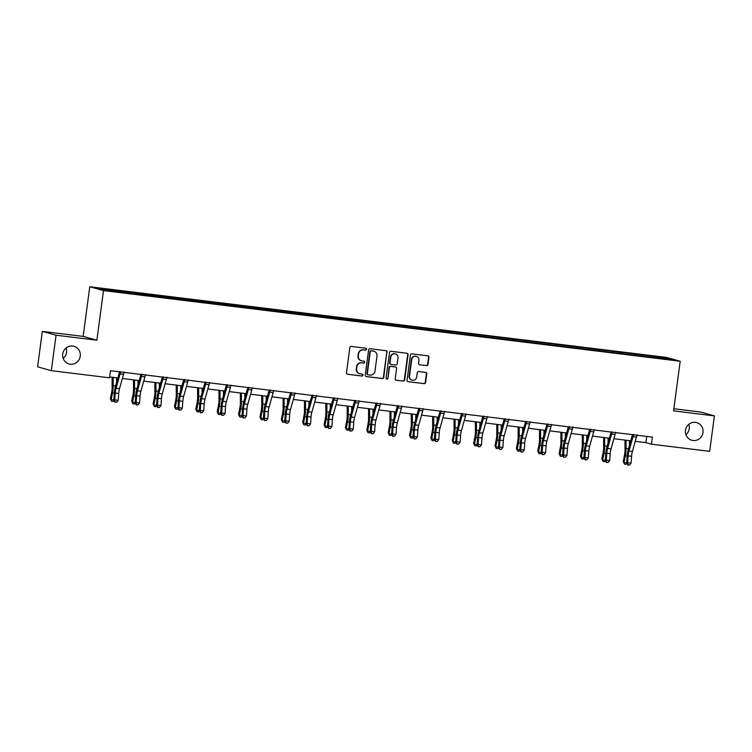 <?xml version="1.0" encoding="UTF-8"?>
<svg xmlns="http://www.w3.org/2000/svg" width="752" height="752" viewBox="0 0 752 752"><rect width="100%" height="100%" fill="white"/><g stroke="black" fill="none" stroke-linecap="round" stroke-linejoin="round"><path stroke-width="1.13" d="M366.459 349.285A0.987 0.949 105.6 0 0 365.641 348.195L351.353 346.446A1.41 1.354 105.6 0 0 349.83 347.668L346.484 372.729A1.41 1.354 105.6 0 0 347.64 374.28L361.928 376.038A0.987 0.949 105.6 0 0 362.323 374.111A0.987 0.949 105.6 0 0 362.191 374.082L360.34 373.857A4.493 4.333 105.6 0 1 356.636 368.875L356.909 366.788A4.493 4.333 105.6 0 1 361.806 362.859L363.658 363.084A0.987 0.949 105.6 0 0 364.053 361.167A0.987 0.949 105.6 0 0 363.921 361.139L362.069 360.913A4.493 4.333 105.6 0 1 358.356 355.931L358.638 353.844A4.493 4.333 105.6 0 1 363.536 349.915L365.387 350.141A0.987 0.949 105.6 0 0 366.459 349.285M361.449 360.791L361.082 360.687A4.493 4.333 105.6 0 1 357.99 355.828L358.272 353.741A4.493 4.333 105.6 0 1 363.16 349.812L365.011 350.037A0.987 0.949 105.6 0 0 365.585 348.185M347.64 374.28L361.562 375.934A0.987 0.949 105.6 0 0 362.126 374.073M359.729 373.735L359.353 373.631A4.493 4.333 105.6 0 1 356.26 368.771L356.542 366.685A4.493 4.333 105.6 0 1 361.439 362.755L363.282 362.981A0.987 0.949 105.6 0 0 363.855 361.129M685.457 430.351A9.165 8.827 105.6 0 0 691.765 440.249A9.165 8.827 105.6 0 0 702.998 432.503A9.165 8.827 105.6 0 0 696.69 422.605A9.165 8.827 105.6 0 0 685.457 430.351M685.909 434.722A9.165 8.827 105.6 0 0 688.823 424.297M62.726 354.051A9.165 8.827 105.6 0 0 69.034 363.949A9.165 8.827 105.6 0 0 80.257 356.204A9.165 8.827 105.6 0 0 73.959 346.296A9.165 8.827 105.6 0 0 62.726 354.051M63.177 358.422A9.165 8.827 105.6 0 0 66.091 347.997M426.487 365.622A1.41 1.354 105.6 0 0 428.02 364.4L428.96 357.369A1.41 1.354 105.6 0 0 427.794 355.809L411.936 353.863A1.41 1.354 105.6 0 0 410.404 355.094L407.058 380.145A1.41 1.354 105.6 0 0 408.214 381.706L424.081 383.652A1.41 1.354 105.6 0 0 425.613 382.42L426.751 373.932A1.41 1.354 105.6 0 0 425.585 372.372L418.798 371.544A1.41 1.354 105.6 0 0 417.266 372.766L416.702 376.978A3.76 3.619 105.6 0 1 412.096 380.164A3.76 3.619 105.6 0 1 409.511 376.094L411.711 359.606A3.76 3.619 105.6 0 1 416.317 356.42A3.76 3.619 105.6 0 1 418.902 360.49L418.535 363.235A1.41 1.354 105.6 0 0 419.701 364.795L426.121 365.519A1.41 1.354 105.6 0 0 427.644 364.297L428.584 357.266A1.41 1.354 105.6 0 0 427.803 355.809M673.576 410.883L714.4 415.884L709.672 451.332L651.448 444.197L652.398 437.109L110.488 370.708L109.538 377.805L51.324 370.67L56.052 335.213L96.876 340.214L103.494 290.582L680.203 361.251L673.576 410.883M387.139 352.246A1.41 1.354 105.6 0 0 385.983 350.686L370.116 348.74A1.41 1.354 105.6 0 0 368.583 349.971L365.237 375.022A1.41 1.354 105.6 0 0 366.403 376.583L382.27 378.529A1.41 1.354 105.6 0 0 383.793 377.297L386.772 352.143A1.41 1.354 105.6 0 0 385.983 350.686M391.021 351.306L406.888 353.252A1.41 1.354 105.6 0 1 408.045 354.803L404.708 379.863A1.41 1.354 105.6 0 1 403.175 381.085L396.389 380.258A1.41 1.354 105.6 0 1 395.223 378.698L396.586 368.536A1.41 1.354 105.6 0 0 395.42 366.976L390.918 366.431A1.41 1.354 105.6 0 0 389.386 367.653L387.976 378.237A0.987 0.949 105.6 0 1 386.772 379.064A0.987 0.949 105.6 0 1 386.096 378.002L389.489 352.528A1.41 1.354 105.6 0 1 391.021 351.306M103.494 290.582L89.77 286.756L666.479 357.416L680.203 361.251M641.193 356.006L641.362 354.765L128.489 291.917L98.333 288.439L103.973 290.009L135.398 294.07M641.362 354.765L665.999 357.99L671.639 359.569L649.7 357.087L135.482 293.872M634.603 355.029L634.491 354.136M621.481 353.628L621.34 352.519M613.228 352.406L613.124 351.513M600.105 351.015L599.974 349.906M591.862 349.793L591.758 348.9M578.739 348.392L578.608 347.283M570.495 347.17L570.383 346.277M557.373 345.779L557.232 344.67M549.12 344.557L549.016 343.655M535.997 343.156L535.866 342.047M527.754 341.934L527.65 341.041M514.631 340.543L514.5 339.434M506.387 339.321L506.275 338.419M493.256 337.921L493.124 336.811M485.012 336.699L484.908 335.806M471.889 335.307L471.758 334.189M463.646 334.085L463.542 333.183M450.523 332.685L450.392 331.576M442.279 331.463L442.167 330.57M429.148 330.072L429.016 328.953M420.904 328.85L420.8 327.947M407.781 327.449L407.65 326.34M399.538 326.227L399.425 325.334M386.415 324.826L386.274 323.717M378.162 323.604L378.059 322.711M365.04 322.213L364.908 321.104M356.796 320.991L356.692 320.098M343.673 319.591L343.542 318.481M335.43 318.369L335.317 317.476M322.298 316.977L322.166 315.868M314.054 315.755L313.951 314.853M300.932 314.355L300.8 313.246M292.688 313.133L292.584 312.24M279.565 311.742L279.434 310.623M271.322 310.52L271.209 309.617M258.19 309.119L258.058 308.01M249.946 307.897L249.843 307.004M236.824 306.506L236.692 305.387M228.58 305.284L228.476 304.381M215.457 303.883L215.326 302.774M207.214 302.661L207.101 301.768M194.082 301.261L193.95 300.151M185.838 300.039L185.735 299.146M172.716 298.647L172.584 297.538M164.472 297.425L164.359 296.532M151.349 296.025L151.208 294.916M143.096 294.803L142.993 293.91M129.974 293.412L129.842 292.302M121.73 292.19L121.627 291.287M96.876 340.214L83.152 336.388L42.328 331.388L56.052 335.213M42.328 331.388L37.6 366.835L51.324 370.67M714.4 415.884L700.676 412.049L673.858 408.768M83.152 336.388L89.77 286.756M635.243 441.339L645.893 442.646L651.448 444.197M109.651 376.949L117.857 377.946M122.369 378.5L139.223 380.568M143.745 381.123L160.599 383.191M165.111 383.736L181.965 385.804M186.477 386.359L203.331 388.427M207.853 388.972L224.707 391.04M229.219 391.595L246.073 393.663M250.585 394.217L267.439 396.276M271.961 396.83L288.815 398.898M293.327 399.453L310.181 401.512M314.703 402.066L331.557 404.134M336.069 404.689L352.923 406.747M357.435 407.302L374.289 409.37M378.811 409.925L395.665 411.993M400.177 412.538L417.031 414.606M421.543 415.16L438.397 417.228M442.919 417.783L459.773 419.842M464.285 420.396L481.139 422.464M485.651 423.019L502.505 425.077M507.027 425.632L523.881 427.7M528.393 428.255L545.247 430.313M549.768 430.868L566.623 432.936M571.135 433.49L587.989 435.558M592.501 436.104L609.355 438.172M613.876 438.726L630.731 440.794M665.304 358.789L665.999 357.99M642.847 356.251L642.716 355.141M646.72 436.414L645.893 442.646M128.319 293.158L128.489 291.917M149.695 295.78L149.855 294.54M171.061 298.403L171.23 297.162M192.437 301.016L192.597 299.775M213.803 303.639L213.972 302.398M235.169 306.252L235.338 305.011M256.545 308.875L256.705 307.634M277.911 311.488L278.08 310.247M299.277 314.11L299.446 312.87M320.653 316.724L320.813 315.483M342.019 319.346L342.188 318.105M363.385 321.969L363.554 320.719M384.761 324.582L384.921 323.341M406.127 327.205L406.296 325.964M427.503 329.818L427.662 328.577M448.869 332.44L449.038 331.2M470.235 335.054L470.404 333.813M491.611 337.676L491.77 336.435M512.977 340.289L513.146 339.049M534.343 342.912L534.512 341.671M555.719 345.525L555.878 344.284M577.085 348.148L577.254 346.907M598.46 350.77L598.62 349.53M619.827 353.384L619.986 352.143M366.403 376.583L381.894 378.425A1.41 1.354 105.6 0 0 383.426 377.194L386.772 352.143M371.338 350.874A0.987 0.949 105.6 0 0 370.266 351.729L367.324 373.725A0.987 0.949 105.6 0 0 368.142 374.816L370.087 375.051A4.493 4.333 105.6 0 0 374.985 371.121L376.987 356.091A4.493 4.333 105.6 0 0 373.283 351.109L370.962 350.77A0.987 0.949 105.6 0 0 369.89 351.626L370.266 351.729M367.766 374.712A0.987 0.949 105.6 0 1 366.957 373.622L369.89 351.626M373.894 351.231L373.528 351.128A4.493 4.333 105.6 0 0 372.917 351.005L373.283 351.109M370.962 350.77L372.917 351.005M396.389 380.258L402.799 380.982A1.41 1.354 105.6 0 0 404.332 379.76L407.678 354.7A1.41 1.354 105.6 0 0 406.888 353.252M395.618 367.023L395.242 366.92A1.41 1.354 105.6 0 0 395.054 366.873L390.551 366.327A1.41 1.354 105.6 0 0 389.019 367.549L387.976 378.237M386.594 378.999A0.987 0.949 105.6 0 0 387.609 378.134M397.987 357.99A3.76 3.619 105.6 0 0 395.402 353.929A3.76 3.619 105.6 0 0 390.796 357.115L390.015 362.925A1.41 1.354 105.6 0 0 391.181 364.476L395.684 365.03A1.41 1.354 105.6 0 0 397.216 363.808L397.987 357.99M395.402 353.929L395.035 353.825A3.76 3.619 105.6 0 0 390.42 357.012L390.796 357.115M390.984 364.438L390.617 364.335A1.41 1.354 105.6 0 1 389.649 362.821L390.42 357.012M419.701 364.795L426.121 365.519M416.317 356.42L415.95 356.316A3.76 3.619 105.6 0 0 411.344 359.503L411.711 359.606M412.096 380.164L411.729 380.061A3.76 3.619 105.6 0 1 409.144 375.991L411.344 359.503M408.214 381.706L423.714 383.548A1.41 1.354 105.6 0 0 425.247 382.317L426.375 373.829A1.41 1.354 105.6 0 0 425.594 372.372M112.114 377.25L112.151 387.111A7.163 1.908 97 0 1 111.672 392.027L110.365 398.673L111.164 399.716L112.471 393.07A10.735 2.858 -83 0 0 113.195 385.701L113.167 377.372M113.928 400.675L112.969 401.465L111.606 401.295L110.365 398.673M111.606 401.295L111.164 399.716L113.806 400.036M116.607 382.401L116.588 377.795M124.193 371.996L123.967 372.39A5.01 1.335 97 0 1 123.572 374.242L119.521 388.634A7.163 1.908 -83 0 0 118.713 393.456L118.205 400.327L114.783 399.904L114.971 402.235L116.748 402.188L115.376 402.019M120.442 371.535L120.546 371.977A5.01 1.335 97 0 1 120.141 373.819L116.099 388.22A7.163 1.908 -83 0 0 115.282 393.033L114.783 399.904L113.778 400.44L114.276 393.569A10.735 2.858 97 0 1 115.498 386.34L119.577 371.826M113.778 400.44L114.971 402.235M116.748 402.188L118.205 400.327M133.489 379.863L133.518 389.733A7.163 1.908 97 0 1 133.038 394.65L131.732 401.295L132.531 402.329L133.837 395.684A10.735 2.858 -83 0 0 134.561 388.314L134.533 379.995M135.304 403.288L134.345 404.078L132.972 403.909L131.732 401.295M132.972 403.909L132.531 402.329L135.172 402.658M137.973 385.024L137.954 380.409M154.856 382.486L154.893 392.356A7.163 1.908 97 0 1 154.404 397.263L153.098 403.909L153.897 404.952L155.203 398.306A10.735 2.858 -83 0 0 155.927 390.937L155.899 382.608M156.67 405.911L155.711 406.7L154.339 406.531L153.098 403.909M154.339 406.531L153.897 404.952L156.548 405.272M159.339 387.637L159.33 383.031M145.559 374.618L145.333 375.013A5.01 1.335 97 0 1 144.939 376.855L140.897 391.256A7.163 1.908 -83 0 0 140.079 396.078L139.581 402.95L136.15 402.527L136.347 404.858L138.114 404.811L136.742 404.642M141.808 374.158L141.912 374.59A5.01 1.335 97 0 1 141.517 376.442L137.466 390.833A7.163 1.908 -83 0 0 136.657 395.655L136.15 402.527L135.144 403.063L135.642 396.191A10.735 2.858 97 0 1 136.864 388.963L140.944 374.44M135.144 403.063L136.347 404.858M138.114 404.811L139.581 402.95M166.925 377.231L166.709 377.626A5.01 1.335 97 0 1 166.314 379.478L162.263 393.869A7.163 1.908 -83 0 0 161.445 398.692L160.947 405.563L157.525 405.14L157.713 407.471L159.49 407.424L158.117 407.255M163.175 376.78L163.278 377.213A5.01 1.335 97 0 1 162.883 379.055L158.841 393.456A7.163 1.908 -83 0 0 158.023 398.269L157.525 405.14L156.51 405.676L157.018 398.804A10.735 2.858 97 0 1 158.24 391.576L162.319 377.062M156.51 405.676L157.713 407.471M159.49 407.424L160.947 405.563M176.231 385.099L176.259 394.969A7.163 1.908 97 0 1 175.78 399.885L174.473 406.531L175.272 407.565L176.579 400.919A10.735 2.858 -83 0 0 177.303 393.559L177.275 385.231M178.036 408.533L177.077 409.314L175.714 409.154L174.473 406.531M175.714 409.154L175.272 407.565L177.914 407.894M180.715 390.26L180.696 385.654M197.597 387.722L197.626 397.592A7.163 1.908 97 0 1 197.146 402.499L195.84 409.144L196.639 410.188L197.945 403.542A10.735 2.858 -83 0 0 198.669 396.172L198.641 387.844M199.412 411.147L198.453 411.936L197.08 411.767L195.84 409.144M197.08 411.767L196.639 410.188L199.28 410.507M202.081 392.873L202.062 388.267M218.964 390.335L219.001 400.205A7.163 1.908 97 0 1 218.512 405.121L217.215 411.767L218.014 412.801L219.311 406.155A10.735 2.858 -83 0 0 220.045 398.795L220.016 390.467M220.778 413.769L219.819 414.559L218.447 414.39L217.215 411.767M218.447 414.39L218.014 412.801L220.656 413.13M223.457 395.496L223.438 390.89M188.301 379.854L188.075 380.249A5.01 1.335 97 0 1 187.68 382.091L183.629 396.492A7.163 1.908 -83 0 0 182.821 401.314L182.322 408.186L178.891 407.763L179.079 410.094L180.856 410.047L179.484 409.878M184.55 379.393L184.654 379.826A5.01 1.335 97 0 1 184.259 381.678L180.207 396.069A7.163 1.908 -83 0 0 179.39 400.891L178.891 407.763L177.886 408.298L178.384 401.427A10.735 2.858 97 0 1 179.606 394.198L183.685 379.685M177.886 408.298L179.079 410.094M180.856 410.047L182.322 408.186M209.667 382.477L209.441 382.871A5.01 1.335 97 0 1 209.047 384.714L205.005 399.115A7.163 1.908 -83 0 0 204.187 403.927L203.689 410.799L200.267 410.385L200.455 412.707L202.222 412.66L200.859 412.491M205.916 382.016L206.02 382.448A5.01 1.335 97 0 1 205.625 384.291L201.574 398.692A7.163 1.908 -83 0 0 200.765 403.514L200.267 410.385L199.252 410.912L199.75 404.05A10.735 2.858 97 0 1 200.972 396.812L205.052 382.298M199.252 410.912L200.455 412.707M202.222 412.66L203.689 410.799M231.033 385.09L230.817 385.485A5.01 1.335 97 0 1 230.422 387.336L226.371 401.728A7.163 1.908 -83 0 0 225.553 406.55L225.055 413.421L221.633 412.998L221.821 415.33L223.598 415.283L222.225 415.113M227.283 384.629L227.386 385.062A5.01 1.335 97 0 1 226.991 386.913L222.949 401.305A7.163 1.908 -83 0 0 222.131 406.127L221.633 412.998L220.627 413.534L221.126 406.663A10.735 2.858 97 0 1 222.348 399.434L226.427 384.921M220.627 413.534L221.821 415.33M223.598 415.283L225.055 413.421M252.409 387.712L252.183 388.107A5.01 1.335 97 0 1 251.788 389.95L247.737 404.35A7.163 1.908 -83 0 0 246.929 409.163L246.43 416.035L242.999 415.621L243.187 417.943L244.964 417.896L243.592 417.736M248.658 387.252L248.762 387.684A5.01 1.335 97 0 1 248.367 389.527L244.315 403.927A7.163 1.908 -83 0 0 243.498 408.75L242.999 415.621L241.994 416.157L242.492 409.285A10.735 2.858 97 0 1 243.714 402.057L247.793 387.534M241.994 416.157L243.187 417.943M244.964 417.896L246.43 416.035M273.775 390.326L273.549 390.72A5.01 1.335 97 0 1 273.155 392.572L269.113 406.964A7.163 1.908 -83 0 0 268.295 411.786L267.797 418.657L264.375 418.234L264.563 420.565L266.33 420.518L264.967 420.349M270.024 389.865L270.128 390.307A5.01 1.335 97 0 1 269.733 392.149L265.682 406.55A7.163 1.908 -83 0 0 264.873 411.363L264.375 418.234L263.36 418.77L263.858 411.899A10.735 2.858 97 0 1 265.08 404.67L269.16 390.156M263.36 418.77L264.563 420.565M266.33 420.518L267.797 418.657M295.141 392.948L294.925 393.343A5.01 1.335 97 0 1 294.53 395.185L290.479 409.586A7.163 1.908 -83 0 0 289.661 414.399L289.163 421.27L285.741 420.857L285.929 423.179L287.706 423.132L286.333 422.972M291.4 392.488L291.494 392.92A5.01 1.335 97 0 1 291.099 394.772L287.057 409.163A7.163 1.908 -83 0 0 286.239 413.985L285.741 420.857L284.735 421.393L285.234 414.521A10.735 2.858 97 0 1 286.456 407.293L290.535 392.77M284.735 421.393L285.929 423.179M287.706 423.132L289.163 421.27M316.517 395.561L316.291 395.956A5.01 1.335 97 0 1 315.896 397.808L311.845 412.199A7.163 1.908 -83 0 0 311.037 417.022L310.538 423.893L307.107 423.47L307.295 425.801L309.072 425.754L307.7 425.585M312.766 395.101L312.87 395.543A5.01 1.335 97 0 1 312.475 397.385L308.423 411.786A7.163 1.908 -83 0 0 307.606 416.599L307.107 423.47L306.102 424.006L306.6 417.134A10.735 2.858 97 0 1 307.822 409.906L311.901 395.392M306.102 424.006L307.295 425.801M309.072 425.754L310.538 423.893M337.883 398.184L337.657 398.579A5.01 1.335 97 0 1 337.263 400.421L333.221 414.822A7.163 1.908 -83 0 0 332.403 419.644L331.905 426.506L328.483 426.093L328.671 428.414L330.438 428.377L329.075 428.208M334.132 397.723L334.236 398.156A5.01 1.335 97 0 1 333.841 400.008L329.79 414.399A7.163 1.908 -83 0 0 328.981 419.221L328.483 426.093L327.468 426.628L327.966 419.757A10.735 2.858 97 0 1 329.188 412.528L333.268 398.005M327.468 426.628L328.671 428.414M330.438 428.377L331.905 426.506M359.259 400.797L359.033 401.192A5.01 1.335 97 0 1 358.638 403.044L354.587 417.435A7.163 1.908 -83 0 0 353.778 422.257L353.271 429.129L349.849 428.706L350.037 431.037L351.814 430.99L350.441 430.821M355.508 400.337L355.611 400.778A5.01 1.335 97 0 1 355.207 402.621L351.165 417.022A7.163 1.908 -83 0 0 350.347 421.834L349.849 428.706L348.843 429.242L349.342 422.37A10.735 2.858 97 0 1 350.564 415.142L354.643 400.628M348.843 429.242L350.037 431.037M351.814 430.99L353.271 429.129M380.625 403.42L380.399 403.815A5.01 1.335 97 0 1 380.004 405.657L375.962 420.058A7.163 1.908 -83 0 0 375.145 424.88L374.646 431.751L371.215 431.328L371.413 433.66L373.18 433.613L371.808 433.443M376.874 402.959L376.978 403.392A5.01 1.335 97 0 1 376.583 405.243L372.531 419.635A7.163 1.908 -83 0 0 371.723 424.457L371.215 431.328L370.21 431.864L370.708 424.993A10.735 2.858 97 0 1 371.93 417.764L376.009 403.251M370.21 431.864L371.413 433.66M373.18 433.613L374.646 431.751M401.991 406.033L401.775 406.437A5.01 1.335 97 0 1 401.38 408.28L397.329 422.671A7.163 1.908 -83 0 0 396.511 427.493L396.013 434.365L392.591 433.942L392.779 436.273L394.556 436.226L393.183 436.057M398.24 405.582L398.344 406.014A5.01 1.335 97 0 1 397.949 407.857L393.907 422.257A7.163 1.908 -83 0 0 393.089 427.08L392.591 433.942L391.576 434.477L392.083 427.606A10.735 2.858 97 0 1 393.305 420.377L397.385 405.864M391.576 434.477L392.779 436.273M394.556 436.226L396.013 434.365M423.367 408.656L423.141 409.05A5.01 1.335 97 0 1 422.746 410.893L418.695 425.294A7.163 1.908 -83 0 0 417.886 430.116L417.388 436.987L413.957 436.564L414.145 438.895L415.922 438.848L414.549 438.679M419.616 408.195L419.719 408.627A5.01 1.335 97 0 1 419.325 410.479L415.273 424.871A7.163 1.908 -83 0 0 414.455 429.693L413.957 436.564L412.951 437.1L413.45 430.229A10.735 2.858 97 0 1 414.672 423L418.751 408.486M412.951 437.1L414.145 438.895M415.922 438.848L417.388 436.987M444.733 411.278L444.507 411.673A5.01 1.335 97 0 1 444.112 413.515L440.07 427.916A7.163 1.908 -83 0 0 439.253 432.729L438.754 439.6L435.333 439.187L435.521 441.509L437.288 441.462L435.925 441.292M440.982 410.818L441.086 411.25A5.01 1.335 97 0 1 440.691 413.092L436.639 427.493A7.163 1.908 -83 0 0 435.831 432.315L435.333 439.187L434.318 439.723L434.816 432.851A10.735 2.858 97 0 1 436.038 425.623L440.117 411.1M434.318 439.723L435.521 441.509M437.288 441.462L438.754 439.6M466.099 413.891L465.883 414.286A5.01 1.335 97 0 1 465.488 416.138L461.437 430.529A7.163 1.908 -83 0 0 460.619 435.352L460.121 442.223L456.699 441.8L456.887 444.131L458.664 444.084L457.291 443.915M462.348 413.431L462.452 413.873A5.01 1.335 97 0 1 462.057 415.715L458.015 430.106A7.163 1.908 -83 0 0 457.197 434.929L456.699 441.8L455.693 442.336L456.191 435.464A10.735 2.858 97 0 1 457.413 428.236L461.493 413.722M455.693 442.336L456.887 444.131M458.664 444.084L460.121 442.223M487.475 416.514L487.249 416.909A5.01 1.335 97 0 1 486.854 418.751L482.803 433.152A7.163 1.908 -83 0 0 481.994 437.965L481.496 444.836L478.065 444.423L478.253 446.744L480.03 446.697L478.657 446.538M483.724 416.053L483.827 416.486A5.01 1.335 97 0 1 483.433 418.338L479.381 432.729A7.163 1.908 -83 0 0 478.563 437.551L478.065 444.423L477.059 444.958L477.558 438.087A10.735 2.858 97 0 1 478.78 430.858L482.859 416.335M477.059 444.958L478.253 446.744M480.03 446.697L481.496 444.836M508.841 419.127L508.615 419.522A5.01 1.335 97 0 1 508.22 421.374L504.178 435.765A7.163 1.908 -83 0 0 503.361 440.587L502.862 447.459L499.441 447.036L499.629 449.367L501.396 449.32L500.033 449.151M505.09 418.667L505.194 419.108A5.01 1.335 97 0 1 504.799 420.951L500.747 435.352A7.163 1.908 -83 0 0 499.939 440.164L499.441 447.036L498.426 447.572L498.924 440.7A10.735 2.858 97 0 1 500.146 433.472L504.225 418.958M498.426 447.572L499.629 449.367M501.396 449.32L502.862 447.459M530.207 421.75L529.991 422.145A5.01 1.335 97 0 1 529.596 423.987L525.545 438.388A7.163 1.908 -83 0 0 524.727 443.201L524.229 450.072L520.807 449.658L520.995 451.98L522.772 451.943L521.399 451.773M526.466 421.289L526.56 421.722A5.01 1.335 97 0 1 526.165 423.573L522.123 437.965A7.163 1.908 -83 0 0 521.305 442.787L520.807 449.658L519.801 450.194L520.299 443.323A10.735 2.858 97 0 1 521.521 436.094L525.601 421.571M519.801 450.194L520.995 451.98M522.772 451.943L524.229 450.072M551.583 424.363L551.357 424.758A5.01 1.335 97 0 1 550.962 426.61L546.911 441.001A7.163 1.908 -83 0 0 546.102 445.823L545.604 452.695L542.173 452.272L542.361 454.603L544.138 454.556L542.765 454.387M547.832 423.902L547.935 424.344A5.01 1.335 97 0 1 547.541 426.187L543.489 440.587A7.163 1.908 -83 0 0 542.671 445.4L542.173 452.272L541.167 452.807L541.666 445.936A10.735 2.858 97 0 1 542.888 438.707L546.967 424.194M541.167 452.807L542.361 454.603M544.138 454.556L545.604 452.695M240.339 392.958L240.367 402.828A7.163 1.908 97 0 1 239.888 407.734L238.581 414.38L239.38 415.424L240.687 408.778A10.735 2.858 -83 0 0 241.411 401.408L241.383 393.089M242.144 416.382L241.195 417.172L239.822 417.003L238.581 414.38M239.822 417.003L239.38 415.424L242.022 415.743M244.823 398.109L244.804 393.503M261.705 395.571L261.743 405.441A7.163 1.908 97 0 1 261.254 410.357L259.948 417.003L260.747 418.046L262.053 411.391A10.735 2.858 -83 0 0 262.777 404.031L262.749 395.702M263.52 419.005L262.561 419.795L261.188 419.625L259.948 417.003M261.188 419.625L260.747 418.046L263.388 418.366M266.189 400.731L266.18 396.125M283.072 398.193L283.109 408.063A7.163 1.908 97 0 1 282.62 412.97L281.323 419.616L282.122 420.659L283.419 414.014A10.735 2.858 -83 0 0 284.153 406.644L284.124 398.325M284.886 421.618L283.927 422.408L282.564 422.239L281.323 419.616M282.564 422.239L282.122 420.659L284.764 420.988M287.565 403.345L287.546 398.739M304.447 400.816L304.475 410.677A7.163 1.908 97 0 1 303.996 415.593L302.689 422.239L303.488 423.282L304.795 416.636A10.735 2.858 -83 0 0 305.519 409.267L305.491 400.938M306.252 424.241L305.303 425.03L303.93 424.861L302.689 422.239M303.93 424.861L303.488 423.282L306.13 423.602M308.931 405.967L308.912 401.361M325.813 403.429L325.851 413.299A7.163 1.908 97 0 1 325.362 418.206L324.056 424.861L324.855 425.895L326.161 419.249A10.735 2.858 -83 0 0 326.885 411.88L326.857 403.561M327.628 426.854L326.669 427.644L325.296 427.474L324.056 424.861M325.296 427.474L324.855 425.895L327.505 426.224M330.297 408.59L330.288 403.974M347.18 406.052L347.217 415.922A7.163 1.908 97 0 1 346.738 420.829L345.431 427.474L346.23 428.518L347.537 421.872A10.735 2.858 -83 0 0 348.261 414.502L348.232 406.174M348.994 429.477L348.035 430.266L346.672 430.097L345.431 427.474M346.672 430.097L346.23 428.518L348.872 428.837M351.673 411.203L351.654 406.597M368.555 408.665L368.583 418.535A7.163 1.908 97 0 1 368.104 423.451L366.797 430.097L367.596 431.131L368.903 424.485A10.735 2.858 -83 0 0 369.627 417.116L369.599 408.797M370.369 432.09L369.411 432.879L368.038 432.72L366.797 430.097M368.038 432.72L367.596 431.131L370.238 431.46M373.039 413.826L373.02 409.22M389.921 411.288L389.959 421.158A7.163 1.908 97 0 1 389.47 426.064L388.173 432.71L388.963 433.754L390.269 427.108A10.735 2.858 -83 0 0 390.993 419.738L390.965 411.41M391.736 434.712L390.777 435.502L389.404 435.333L388.173 432.71M389.404 435.333L388.963 433.754L391.613 434.073M394.405 416.439L394.396 411.833M411.297 413.901L411.325 423.771A7.163 1.908 97 0 1 410.846 428.687L409.539 435.333L410.338 436.367L411.645 429.721A10.735 2.858 -83 0 0 412.369 422.361L412.34 414.032M413.102 437.335L412.143 438.115L410.78 437.955L409.539 435.333M410.78 437.955L410.338 436.367L412.98 436.696M415.781 419.061L415.762 414.455M432.663 416.523L432.691 426.393A7.163 1.908 97 0 1 432.212 431.3L430.905 437.946L431.704 438.989L433.011 432.344A10.735 2.858 -83 0 0 433.735 424.974L433.707 416.655M434.477 439.948L433.519 440.738L432.146 440.569L430.905 437.946M432.146 440.569L431.704 438.989L434.346 439.309M437.147 421.675L437.128 417.069M454.029 419.137L454.067 429.007A7.163 1.908 97 0 1 453.578 433.923L452.281 440.569L453.08 441.603L454.377 434.957A10.735 2.858 -83 0 0 455.11 427.597L455.082 419.268M455.844 442.571L454.885 443.36L453.512 443.191L452.281 440.569M453.512 443.191L453.08 441.603L455.721 441.932M458.523 424.297L458.504 419.691M475.405 421.759L475.433 431.629A7.163 1.908 97 0 1 474.954 436.536L473.647 443.182L474.446 444.225L475.753 437.579A10.735 2.858 -83 0 0 476.477 430.21L476.448 421.891M477.21 445.184L476.26 445.974L474.888 445.804L473.647 443.182M474.888 445.804L474.446 444.225L477.088 444.545M479.889 426.91L479.87 422.304M496.771 424.382L496.809 434.242A7.163 1.908 97 0 1 496.32 439.159L495.013 445.804L495.812 446.848L497.119 440.202A10.735 2.858 -83 0 0 497.843 432.832L497.815 424.504M498.585 447.807L497.627 448.596L496.254 448.427L495.013 445.804M496.254 448.427L495.812 446.848L498.454 447.167M501.255 429.533L501.246 424.927M518.137 426.995L518.175 436.865A7.163 1.908 97 0 1 517.686 441.772L516.389 448.418L517.188 449.461L518.485 442.815A10.735 2.858 -83 0 0 519.218 435.446L519.19 427.127M519.952 450.42L518.993 451.209L517.63 451.04L516.389 448.418M517.63 451.04L517.188 449.461L519.829 449.79M522.631 432.156L522.612 427.54M539.513 429.618L539.541 439.478A7.163 1.908 97 0 1 539.062 444.394L537.755 451.04L538.554 452.084L539.861 445.438A10.735 2.858 -83 0 0 540.585 438.068L540.556 429.74M541.318 453.042L540.368 453.832L538.996 453.663L537.755 451.04M538.996 453.663L538.554 452.084L541.196 452.403M543.997 434.769L543.978 430.163M560.879 432.231L560.917 442.101A7.163 1.908 97 0 1 560.428 447.017L559.121 453.663L559.92 454.697L561.227 448.051A10.735 2.858 -83 0 0 561.951 440.681L561.923 432.362M562.693 455.656L561.735 456.445L560.362 456.276L559.121 453.663M560.362 456.276L559.92 454.697L562.571 455.026M565.363 437.391L565.354 432.776M572.949 426.986L572.723 427.38A5.01 1.335 97 0 1 572.328 429.223L568.286 443.624A7.163 1.908 -83 0 0 567.469 448.446L566.97 455.317L563.549 454.894L563.737 457.225L565.504 457.178L564.141 457.009M569.198 426.525L569.302 426.957A5.01 1.335 97 0 1 568.907 428.809L564.855 443.201A7.163 1.908 -83 0 0 564.047 448.023L563.549 454.894L562.534 455.43L563.032 448.559A10.735 2.858 97 0 1 564.254 441.33L568.333 426.807M562.534 455.43L563.737 457.225M565.504 457.178L566.97 455.317M582.245 434.853L582.283 444.723A7.163 1.908 97 0 1 581.804 449.63L580.497 456.276L581.296 457.319L582.603 450.674A10.735 2.858 -83 0 0 583.326 443.304L583.298 434.976M584.06 458.278L583.101 459.068L581.738 458.899L580.497 456.276M581.738 458.899L581.296 457.319L583.937 457.639M586.739 440.005L586.72 435.399M594.324 429.599L594.099 429.994A5.01 1.335 97 0 1 593.704 431.845L589.653 446.237A7.163 1.908 -83 0 0 588.844 451.059L588.337 457.93L584.915 457.507L585.103 459.839L586.88 459.792L585.507 459.622M590.574 429.148L590.677 429.58A5.01 1.335 97 0 1 590.273 431.422L586.231 445.823A7.163 1.908 -83 0 0 585.413 450.636L584.915 457.507L583.909 458.043L584.407 451.172A10.735 2.858 97 0 1 585.629 443.943L589.709 429.43M583.909 458.043L585.103 459.839M586.88 459.792L588.337 457.93M603.621 437.467L603.649 447.337A7.163 1.908 97 0 1 603.17 452.253L601.863 458.899L602.662 459.933L603.969 453.287A10.735 2.858 -83 0 0 604.693 445.927L604.664 437.598M605.435 460.901L604.476 461.681L603.104 461.521L601.863 458.899M603.104 461.521L602.662 459.933L605.304 460.262M608.105 442.627L608.086 438.021M615.691 432.221L615.465 432.616A5.01 1.335 97 0 1 615.07 434.459L611.028 448.859A7.163 1.908 -83 0 0 610.21 453.682L609.712 460.553L606.281 460.13L606.479 462.461L608.246 462.414L606.873 462.245M611.94 431.761L612.043 432.193A5.01 1.335 97 0 1 611.649 434.045L607.597 448.436A7.163 1.908 -83 0 0 606.789 453.259L606.281 460.13L605.275 460.666L605.774 453.794A10.735 2.858 97 0 1 606.996 446.566L611.075 432.052M605.275 460.666L606.479 462.461M608.246 462.414L609.712 460.553M624.987 440.089L625.025 449.959A7.163 1.908 97 0 1 624.536 454.866L623.239 461.512L624.028 462.555L625.335 455.909A10.735 2.858 -83 0 0 626.059 448.54L626.031 440.211M626.801 463.514L625.843 464.304L624.47 464.134L623.239 461.512M624.47 464.134L624.028 462.555L626.679 462.875M629.471 445.24L629.462 440.634M637.057 434.844L636.841 435.239A5.01 1.335 97 0 1 636.446 437.081L632.394 451.482A7.163 1.908 -83 0 0 631.577 456.295L631.078 463.166L627.657 462.753L627.845 465.074L629.621 465.027L628.249 464.858M633.306 434.383L633.41 434.816A5.01 1.335 97 0 1 633.015 436.658L628.973 451.059A7.163 1.908 -83 0 0 628.155 455.881L627.657 462.753L626.651 463.279L627.149 456.417A10.735 2.858 97 0 1 628.371 449.179L632.451 434.665M626.651 463.279L627.845 465.074M629.621 465.027L631.078 463.166M112.471 393.07L114.295 393.287M113.195 385.701L115.592 385.992M119.521 388.634L116.099 388.22M118.713 393.456L115.282 393.033M123.572 374.242L120.141 373.819M133.837 395.684L135.661 395.909M134.561 388.314L136.967 388.615M155.203 398.306L157.036 398.532M155.927 390.937L158.334 391.228M140.897 391.256L137.466 390.833M140.079 396.078L136.657 395.655M144.939 376.855L141.517 376.442M162.263 393.869L158.841 393.456M161.445 398.692L158.023 398.269M166.314 379.478L162.883 379.055M176.579 400.919L178.403 401.145M177.303 393.559L179.7 393.851M197.945 403.542L199.778 403.768M198.669 396.172L201.075 396.464M219.311 406.155L221.144 406.381M220.045 398.795L222.442 399.086M183.629 396.492L180.207 396.069M182.821 401.314L179.39 400.891M187.68 382.091L184.259 381.678M205.005 399.115L201.574 398.692M204.187 403.927L200.765 403.514M209.047 384.714L205.625 384.291M226.371 401.728L222.949 401.305M225.553 406.55L222.131 406.127M230.422 387.336L226.991 386.913M247.737 404.35L244.315 403.927M246.929 409.163L243.498 408.75M251.788 389.95L248.367 389.527M269.113 406.964L265.682 406.55M268.295 411.786L264.873 411.363M273.155 392.572L269.733 392.149M290.479 409.586L287.057 409.163M289.661 414.399L286.239 413.985M294.53 395.185L291.099 394.772M311.845 412.199L308.423 411.786M311.037 417.022L307.606 416.599M315.896 397.808L312.475 397.385M333.221 414.822L329.79 414.399M332.403 419.644L328.981 419.221M337.263 400.421L333.841 400.008M354.587 417.435L351.165 417.022M353.778 422.257L350.347 421.834M358.638 403.044L355.207 402.621M375.962 420.058L372.531 419.635M375.145 424.88L371.723 424.457M380.004 405.657L376.583 405.243M397.329 422.671L393.907 422.257M396.511 427.493L393.089 427.08M401.38 408.28L397.949 407.857M418.695 425.294L415.273 424.871M417.886 430.116L414.455 429.693M422.746 410.893L419.325 410.479M440.07 427.916L436.639 427.493M439.253 432.729L435.831 432.315M444.112 413.515L440.691 413.092M461.437 430.529L458.015 430.106M460.619 435.352L457.197 434.929M465.488 416.138L462.057 415.715M482.803 433.152L479.381 432.729M481.994 437.965L478.563 437.551M486.854 418.751L483.433 418.338M504.178 435.765L500.747 435.352M503.361 440.587L499.939 440.164M508.22 421.374L504.799 420.951M525.545 438.388L522.123 437.965M524.727 443.201L521.305 442.787M529.596 423.987L526.165 423.573M546.911 441.001L543.489 440.587M546.102 445.823L542.671 445.4M550.962 426.61L547.541 426.187M240.687 408.778L242.511 409.003M241.411 401.408L243.808 401.7M262.053 411.391L263.886 411.617M262.777 404.031L265.183 404.322M283.419 414.014L285.252 414.239M284.153 406.644L286.55 406.945M304.795 416.636L306.619 416.852M305.519 409.267L307.925 409.558M326.161 419.249L327.994 419.475M326.885 411.88L329.291 412.181M347.537 421.872L349.36 422.098M348.261 414.502L350.658 414.794M368.903 424.485L370.727 424.711M369.627 417.116L372.033 417.416M390.269 427.108L392.102 427.333M390.993 419.738L393.399 420.03M411.645 429.721L413.468 429.947M412.369 422.361L414.766 422.652M433.011 432.344L434.844 432.569M433.735 424.974L436.141 425.265M454.377 434.957L456.21 435.182M455.11 427.597L457.507 427.888M475.753 437.579L477.576 437.805M476.477 430.21L478.874 430.511M497.119 440.202L498.952 440.418M497.843 432.832L500.249 433.124M518.485 442.815L520.318 443.041M519.218 435.446L521.615 435.746M539.861 445.438L541.684 445.654M540.585 438.068L542.991 438.36M561.227 448.051L563.06 448.277M561.951 440.681L564.357 440.982M568.286 443.624L564.855 443.201M567.469 448.446L564.047 448.023M572.328 429.223L568.907 428.809M582.603 450.674L584.426 450.899M583.326 443.304L585.723 443.595M589.653 446.237L586.231 445.823M588.844 451.059L585.413 450.636M593.704 431.845L590.273 431.422M603.969 453.287L605.802 453.512M604.693 445.927L607.099 446.218M611.028 448.859L607.597 448.436M610.21 453.682L606.789 453.259M615.07 434.459L611.649 434.045M625.335 455.909L627.168 456.135M626.059 448.54L628.465 448.831M632.394 451.482L628.973 451.059M631.577 456.295L628.155 455.881M636.446 437.081L633.015 436.658"/></g></svg>
